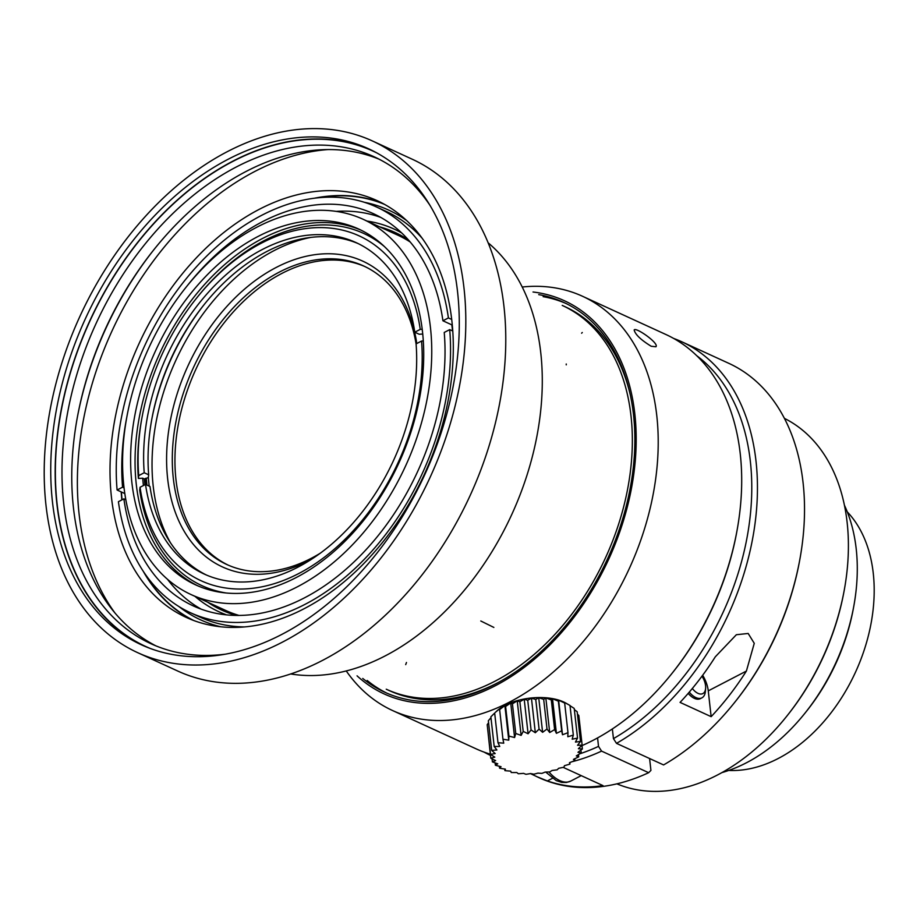 <?xml version="1.0" encoding="UTF-8"?>
<svg xmlns="http://www.w3.org/2000/svg" width="920" height="920" viewBox="0 0 920 920"><rect width="100%" height="100%" fill="white"/><g stroke="black" fill="none" stroke-linecap="round" stroke-linejoin="round"><path stroke-width="1.38" d="M111.469 497.432A229.218 156.917 -65.4 0 0 186.15 617.377A229.218 156.917 -65.4 0 0 424.315 474.421A229.218 156.917 -65.4 0 0 377.188 200.663A229.218 156.917 -65.4 0 0 191.095 263.545A229.218 156.917 -65.4 0 0 111.469 497.432M143.198 571.205A229.218 156.917 -65.4 0 0 191.544 619.678M382.455 203.251A229.218 156.917 -65.4 0 0 314.18 198.26M121.198 491.901A229.218 156.917 -65.4 0 0 121.865 499.893M327.589 149.592A272.78 186.748 -65.4 0 0 79.12 514.234A272.78 186.748 -65.4 0 0 115.08 613.134M154.652 248.745A272.504 186.564 -65.4 0 0 77.337 417.392M155.894 645.851A267.812 183.344 114.6 0 1 73.474 508.047A267.812 183.344 114.6 0 1 77.487 416.576A267.812 183.344 114.6 0 1 154.135 249.389A267.812 183.344 114.6 0 1 379.028 159.16M430.341 205.884A267.812 183.344 -65.4 0 0 374.187 156.814A267.812 183.344 -65.4 0 0 156.745 230.287A267.812 183.344 -65.4 0 0 63.698 503.562A267.812 183.344 -65.4 0 0 150.96 643.724A267.812 183.344 -65.4 0 0 224.79 654.246M150.086 648.393A272.504 186.564 114.6 0 1 57.109 503.953A272.504 186.564 114.6 0 1 153.916 223.525A272.504 186.564 114.6 0 1 377.154 153.099M370.909 149.891A272.78 186.748 -65.4 0 0 150.546 226.987A272.78 186.748 -65.4 0 0 56.913 504.056A272.78 186.748 -65.4 0 0 143.577 645.759M52.474 502.021A272.78 186.748 -65.4 0 0 141.346 644.77A272.78 186.748 -65.4 0 0 424.775 474.628A272.78 186.748 -65.4 0 0 368.702 148.844A272.78 186.748 -65.4 0 0 147.234 223.675A272.78 186.748 -65.4 0 0 52.474 502.021M46 505.379A281.486 192.705 -65.4 0 0 137.712 652.682A281.486 192.705 -65.4 0 0 430.203 477.112A281.486 192.705 -65.4 0 0 372.335 140.921A281.486 192.705 -65.4 0 0 143.796 218.143A281.486 192.705 -65.4 0 0 46 505.379M137.712 652.682L177.686 671.013A281.486 192.705 -65.4 0 0 470.166 495.443A281.486 192.705 -65.4 0 0 412.298 159.252L372.335 140.921M290.593 673.946A241.281 165.174 -65.4 0 0 511.761 514.51A241.281 165.174 -65.4 0 0 488.221 242.88M630.384 395.312A211.117 144.532 -65.4 0 0 565.317 306.82L562.212 305.394A211.117 144.532 114.6 0 1 574.908 312.386A211.117 144.532 114.6 0 1 577.219 313.916A211.117 144.532 114.6 0 1 603.991 340.469A211.117 144.532 114.6 0 1 605.693 342.895A211.117 144.532 114.6 0 1 615.307 359.524A211.117 144.532 114.6 0 1 616.641 362.342A211.117 144.532 114.6 0 1 623.863 381.259A211.117 144.532 114.6 0 1 624.818 384.41A211.117 144.532 114.6 0 1 629.521 405.26A211.117 144.532 114.6 0 1 630.062 408.675A211.117 144.532 114.6 0 1 632.155 431.043A211.117 144.532 114.6 0 1 632.27 434.677A211.117 144.532 114.6 0 1 631.706 458.125A211.117 144.532 114.6 0 1 631.407 461.886A211.117 144.532 114.6 0 1 628.199 485.955A211.117 144.532 114.6 0 1 627.486 489.785A211.117 144.532 114.6 0 1 386.239 689.206L389.355 690.632A211.117 144.532 -65.4 0 0 498.87 682.18M122.061 499.79A228.942 156.733 114.6 0 1 121.405 491.993M317.584 197.857A228.942 156.733 114.6 0 1 384.617 204.424M193.844 620.551A228.942 156.733 114.6 0 1 145.118 574.045M406.881 220.754A225.434 154.33 -65.4 0 0 364.366 202.296M179.009 606.602A225.434 154.33 -65.4 0 0 220.742 626.761M125.821 499.744L123.878 498.847L118.404 501.699A223.18 152.789 -65.4 0 0 190.394 612.697L200.157 617.17A223.18 152.789 -65.4 0 0 244.352 626.922M422.406 238.533A223.18 152.789 -65.4 0 0 386.181 211.416L376.406 206.942A223.18 152.789 -65.4 0 0 197.351 265.799A223.18 152.789 -65.4 0 0 117.093 490.015L124.798 493.557M451.743 319.47L448.397 317.929A223.18 152.789 -65.4 0 0 376.406 206.942M190.394 612.697A223.18 152.789 -65.4 0 0 369.449 553.828A223.18 152.789 -65.4 0 0 449.707 329.613L452.801 331.027M117.093 490.015L122.567 487.174L124.039 487.853M448.397 317.929L442.922 320.781A215.809 147.74 114.6 0 0 373.336 213.636A215.809 147.74 114.6 0 0 187.105 285.936M122.567 487.174A215.809 147.74 114.6 0 1 126.695 417.703M452.559 330.924A215.809 147.74 -65.4 0 0 451.8 324.852L442.922 320.781M449.707 329.613L444.233 332.453A215.809 147.74 114.6 0 1 366.539 549.148A215.809 147.74 114.6 0 1 193.464 605.992A215.809 147.74 114.6 0 1 123.878 498.847M201.158 609.144A215.809 147.74 114.6 0 1 167.509 579.312M336.191 211.393A215.809 147.74 114.6 0 1 380.742 217.407M226.55 614.87A210.45 144.072 114.6 0 1 194.982 596.367M367.034 221.076A210.45 144.072 114.6 0 1 401.66 232.921M408.434 239.936A207.77 142.232 -65.4 0 0 394.853 232.357A207.77 142.232 -65.4 0 0 379.626 226.849M207.575 602.14A207.77 142.232 -65.4 0 0 221.685 610.075A207.77 142.232 -65.4 0 0 236.29 615.411M223.468 610.88A207.77 142.232 114.6 0 1 211.128 603.773M383.18 228.482A207.77 142.232 114.6 0 1 396.623 233.185M191.153 594.607A206.425 141.323 -65.4 0 0 405.639 465.853A206.425 141.323 -65.4 0 0 363.204 219.316A206.425 141.323 -65.4 0 0 195.615 275.954A206.425 141.323 -65.4 0 0 123.901 486.588A206.425 141.323 -65.4 0 0 191.153 594.607L225.791 610.489A206.425 141.323 -65.4 0 0 239.005 615.422M410.205 241.994A206.425 141.323 -65.4 0 0 397.842 235.198L363.204 219.316M131.859 482.448A195.707 133.975 -65.4 0 0 195.626 584.867A195.707 133.975 -65.4 0 0 398.969 462.794A195.707 133.975 -65.4 0 0 358.742 229.068A195.707 133.975 -65.4 0 0 199.847 282.75A195.707 133.975 -65.4 0 0 131.859 482.448M360.95 230.115A195.707 133.975 -65.4 0 0 203.159 286.062A195.707 133.975 -65.4 0 0 136.298 484.483A195.707 133.975 -65.4 0 0 197.857 585.856M204.723 303.876A187.657 128.466 -65.4 0 0 151.777 419.347M310.546 237.452A187.657 128.466 -65.4 0 0 153.237 486.416A187.657 128.466 -65.4 0 0 170.522 542.869M416.081 343.896A182.298 124.798 114.6 0 1 350.037 526.389A182.298 124.798 114.6 0 1 204.171 574.034A182.298 124.798 114.6 0 1 145.521 484.437L140.047 487.278A189.669 129.846 -65.4 0 0 298.69 573.562A189.669 129.846 -65.4 0 0 421.555 341.044L416.081 343.896M206.413 575.023A182.298 124.798 114.6 0 1 149.971 486.473L145.521 484.437M225.837 592.94A193.798 132.675 -65.4 0 1 139.713 490.13L140.047 487.278M421.555 341.044L423.338 340.94M422.245 329.256L420.244 329.372A189.669 129.846 -65.4 0 0 196.431 298.298A189.669 129.846 -65.4 0 0 142.151 416.702L141.875 418.14A193.798 132.675 -65.4 0 0 138.402 478.446L142.703 478.204A190.739 130.582 -65.4 0 0 143.267 484.081A190.739 130.582 -65.4 0 0 143.439 485.518M384.583 246.698A193.798 132.675 -65.4 0 0 197.351 297.16L196.431 298.298M142.151 416.702A189.669 129.846 -65.4 0 0 138.736 475.605L138.402 478.446M420.244 329.372L414.77 332.212A182.298 124.798 114.6 0 0 356.12 242.615A182.298 124.798 114.6 0 0 210.255 290.26A182.298 124.798 114.6 0 0 144.221 472.753L138.736 475.605M144.221 472.753L148.661 474.789A182.298 124.798 114.6 0 1 151.949 418.416A182.298 124.798 114.6 0 1 204.125 304.612A182.298 124.798 114.6 0 1 358.328 243.662M422.774 334.041L419.209 334.247L414.77 332.212M149.224 486.128A186.323 127.558 114.6 0 1 148.339 477.572L148.661 474.789M142.703 478.204L144.348 478.952L148.339 477.572M146.337 478.607A189.002 129.386 -65.4 0 0 146.981 485.104M144.911 484.759A190.739 130.582 114.6 0 1 144.348 478.952M311.431 559.291A168.222 115.161 114.6 0 1 168.13 482.666A168.222 115.161 114.6 0 1 272.136 269.64A168.222 115.161 114.6 0 1 416.772 343.528M416.093 343.999A164.197 112.412 -65.4 0 0 363.676 265.983A164.197 112.412 -65.4 0 0 193.062 368.402A164.197 112.412 -65.4 0 0 226.814 564.512A164.197 112.412 -65.4 0 0 320.137 553.299M364.998 266.604A164.197 112.412 -65.4 0 0 281.865 273.424A164.197 112.412 -65.4 0 0 178.342 424.258A164.197 112.412 -65.4 0 0 228.16 565.11M145.648 478.285A189.002 129.386 -65.4 0 0 146.28 484.782M564.443 765.693L569.952 764.094L569.445 762.692L574.931 760.598A130.709 27.048 -103.1 0 1 573.436 759.38L578.726 756.838A130.709 45.977 -108.3 0 1 576.322 755.883L581.233 752.928A130.709 63.503 -114.2 0 1 577.99 752.284L582.383 748.972A130.709 79.097 -121.1 0 1 578.404 748.719L582.141 745.096A130.709 92.287 -129.6 0 1 577.553 745.28L580.509 741.428A130.709 102.683 -140.6 0 1 575.448 742.06L577.53 738.07A130.709 109.951 -155 0 1 572.171 739.185L573.309 735.115A130.709 113.884 -173.4 0 1 567.801 736.724L567.973 732.665A130.709 114.356 166 0 1 562.499 734.746L561.672 730.802A130.709 111.343 146.8 0 1 556.404 733.332L554.61 729.56A130.709 104.96 131.3 0 1 549.7 732.504L546.997 728.996A130.709 95.381 119.5 0 1 542.604 732.308L539.062 729.123A130.709 82.903 110.4 0 1 535.325 732.734L531.047 729.928A130.709 67.907 103.1 0 1 528.091 733.769L523.204 731.4A130.709 50.853 97 0 1 521.111 735.39L515.752 733.481A130.709 32.246 91.6 0 1 514.602 737.541L508.932 736.115A130.709 12.661 86.7 0 1 508.76 740.163L502.952 739.22A130.709 7.302 81.8 0 0 503.757 743.176L497.984 742.704A130.709 27.048 76.9 0 0 499.767 746.476L494.19 746.465A130.709 45.977 71.7 0 0 496.88 749.972L491.682 750.386A130.709 63.503 65.8 0 0 495.213 753.572L490.532 754.331A130.709 79.097 58.9 0 0 494.799 757.137L490.774 758.206A130.709 92.287 50.4 0 0 495.65 760.587L492.407 761.886A130.709 102.683 39.4 0 0 497.754 763.795L495.385 765.244A130.709 109.951 25 0 0 501.032 766.67L499.606 768.188A130.709 113.884 6.6 0 0 505.39 769.143L504.942 770.638A130.709 114.356 -14 0 0 510.703 771.109L511.232 772.512A130.709 111.343 -33.2 0 0 516.798 772.524L518.305 773.743A130.709 104.96 -48.7 0 0 523.503 773.352L525.918 774.306A130.709 95.381 -60.5 0 0 530.598 773.547L533.853 774.192A130.709 82.903 -69.6 0 0 537.878 773.122L541.868 773.375A130.709 67.907 -76.9 0 0 545.111 772.087L549.712 771.914A130.709 50.853 -83 0 0 552.092 770.466L557.163 769.833A130.709 32.246 -88.4 0 0 558.601 768.315L563.983 767.188L564.443 765.693M578.473 754.619L578.726 756.849M580.922 750.11L581.233 752.928M581.969 745.269L582.383 748.972M577.461 714.184L578.806 715.461L582.141 745.108M574.344 709.584L577.173 711.781L580.509 741.428M570.02 705.697L574.207 708.423L577.541 738.07M495.88 711.907L499.882 708.595L499.629 709.584L504.873 705.594L505.609 706.468L510.715 702.972L512.428 703.834L517.224 700.81L519.869 701.753L524.204 699.2L527.723 700.281L531.449 698.154L535.739 699.476L538.729 697.728L543.674 699.349L545.824 697.935L551.287 699.924L552.517 698.763L558.348 701.155L558.612 700.178L564.65 703.029L563.925 702.144L569.595 705.249M569.997 705.467L573.321 735.115M564.661 703.029L567.985 732.665M558.612 700.178L562.499 734.746M558.359 701.155L561.683 730.802M552.517 698.763L556.404 733.332M551.298 699.913L554.622 729.56M545.824 697.935L549.7 732.504M543.685 699.349L547.009 728.996M538.729 697.728L542.604 732.308M535.75 699.476L539.074 729.111M531.449 698.154L535.325 732.734M527.735 700.281L531.058 729.928M524.204 699.2L528.091 733.769M519.88 701.753L523.204 731.388M517.224 700.81L521.111 735.39M512.428 703.834L515.752 733.47M510.715 702.972L514.602 737.541M505.609 706.468L508.932 736.115M504.873 705.594L508.76 740.163M499.629 709.573L502.952 739.22M494.19 746.465L490.866 716.818L494.661 713.069L497.984 742.704M491.682 750.375L488.347 720.74L490.969 717.703M490.521 754.331L487.197 724.684L488.577 722.763M490.774 758.206L487.6 728.295M492.062 758.85L492.407 761.875M495.109 762.875L495.374 765.244M499.376 766.279L499.594 768.188M504.746 769.039L504.93 770.638M569.779 762.565L569.952 764.094M574.724 758.781L574.931 760.61M495.328 712.39L496.938 710.907A41.55 19.998 -6.4 0 1 565.972 703.168L569.882 705.41M692.346 688.482A13.409 7.337 62.6 0 0 705.398 689.908A13.409 7.337 62.6 0 0 705.629 688.447A13.409 7.337 62.6 0 0 701.983 676.188M616.894 783.84A201.066 137.643 -65.4 0 0 786.565 716.45L787.451 715.334A197.041 134.895 -65.4 0 0 843.847 592.319L844.111 590.928A201.066 137.643 -65.4 0 0 784.438 418.381M705.629 688.447L705.375 691.438A16.755 9.177 -117.4 0 1 705.088 693.255A16.755 9.177 -117.4 0 1 701.925 697.831A16.755 9.177 -117.4 0 1 689.275 692.127M786.565 716.45A201.066 137.643 -65.4 0 0 844.111 590.928M701.925 697.831L700.442 698.613A16.755 9.177 -117.4 0 1 688.194 693.393M711.148 716.657L680.064 702.397A227.873 155.998 -65.4 0 0 715.311 656.799L736.368 634.719L748.178 633.466L754.262 643.321L746.396 671.059A227.873 155.998 114.6 0 1 711.148 716.657L708.262 690.862A23.46 12.845 62.6 0 0 702.673 675.257M597.574 737.92L598.518 746.384L601.577 751.111L648.646 772.696L650.923 770.408L649.589 758.517M673.739 338.479A227.873 155.998 114.6 0 1 681.766 341.768L728.835 363.342A227.873 155.998 114.6 0 1 799.664 560.418L799.399 561.821A223.847 153.249 114.6 0 1 735.333 701.569L734.447 702.673A227.873 155.998 114.6 0 1 663.584 764.934L616.504 743.36L613.444 738.622A223.847 153.249 114.6 0 0 745.246 546.491A223.847 153.249 114.6 0 0 696.739 355.695M648.646 772.696A227.873 155.998 114.6 0 1 538.901 777.63L530.414 773.582M799.664 560.418A227.873 155.998 114.6 0 1 734.447 702.673M598.518 746.384A223.847 153.249 114.6 0 1 579.899 753.756M601.577 751.111A227.873 155.998 114.6 0 1 572.171 761.679M490.452 755.412A227.873 155.998 114.6 0 1 484.104 752.123M681.766 341.768A227.873 155.998 114.6 0 1 753.802 531.909A227.873 155.998 114.6 0 1 616.504 743.36M563.201 767.372L603.014 785.622A227.873 155.998 114.6 0 1 547.377 780.942L536.624 776.572M612.363 728.95L613.444 738.622M582.015 745.602A227.873 155.998 -65.4 0 0 671.611 673.877L672.508 672.761A223.847 153.249 -65.4 0 0 736.575 533.014L736.828 531.61A227.873 155.998 -65.4 0 0 740.244 453.79A227.873 155.998 -65.4 0 0 665.999 334.546L582.509 296.263A227.873 155.998 -65.4 0 0 522.249 287.017M346.242 670.921A227.873 155.998 -65.4 0 0 392.587 710.55L476.077 748.822A227.873 155.998 -65.4 0 0 490.314 754.17M671.611 673.877A227.873 155.998 -65.4 0 0 736.828 531.61M362.744 678.442A214.463 146.82 -65.4 0 0 384.847 692.254A214.463 146.82 -65.4 0 0 558.98 633.42A214.463 146.82 -65.4 0 0 633.489 414.575A214.463 146.82 -65.4 0 0 563.603 302.346A214.463 146.82 -65.4 0 0 538.706 294.618M357.052 675.832A216.269 148.051 -65.4 0 0 544.168 650.509A216.269 148.051 -65.4 0 0 634.823 413.885A216.269 148.051 -65.4 0 0 533.025 292.008M565.811 303.393A214.463 146.82 -65.4 0 0 543.145 296.654M367.183 680.478A214.463 146.82 -65.4 0 0 387.078 693.255M392.587 710.55A227.873 155.998 -65.4 0 0 577.599 648.036A227.873 155.998 -65.4 0 0 656.765 415.518A227.873 155.998 -65.4 0 0 582.509 296.263M651.176 346.253C640.86 339.882 635.191 334.454 634.168 329.981C635.594 326.715 659.513 343.459 655.914 346.759L651.176 346.253M721.832 772.627A170.234 116.541 -65.4 0 0 804.931 713.219A170.234 116.541 -65.4 0 0 853.656 606.947A170.234 116.541 -65.4 0 0 844.422 505.218M804.931 713.219L806.414 711.367A163.53 111.952 -65.4 0 0 853.219 609.281L853.656 606.947M728.766 770.431A147.441 100.947 -65.4 0 0 855.531 672.117A147.441 100.947 -65.4 0 0 847.297 511.899M566.248 364.849L566.248 364.009M708.262 690.862L746.396 671.059M548.941 771.96A30.164 16.514 62.6 0 0 570.745 781.08L566.513 782.448L561.867 782.414L556.197 780.585L545.709 772.075M552.414 778.32L547.377 780.942M406.479 662.492L405.697 664.619M480.78 620.988L493.856 627.428M581.612 333.212L582.268 332.511M570.745 781.08L581.233 775.629"/></g></svg>
